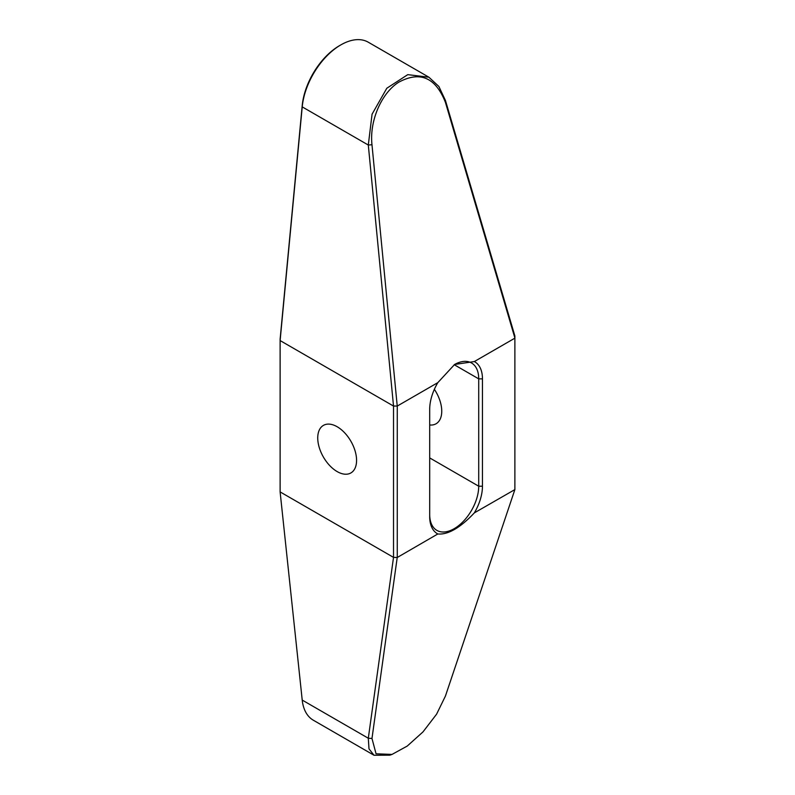 <?xml version="1.0" encoding="UTF-8"?>
<svg xmlns="http://www.w3.org/2000/svg" width="795" height="795" viewBox="0 0 795 795"><rect width="100%" height="100%" fill="white"/><g stroke="black" fill="none" stroke-linecap="round" stroke-linejoin="round"><path stroke-width="1.19" d="M514.882 489.482L514.882 338.153L474.337 361.556A37.315 21.544 -60 0 1 482.456 378.857L482.456 486.212A37.315 21.544 -60 0 1 474.337 512.884L514.882 489.581L445.419 696.082L436.574 714.198L423 731.897L407.249 746.058L392.005 754.425L389.838 755.17L374.008 755.25L313.339 720.22A54.915 31.711 -60 0 1 302.219 700.077L280.118 491.906L280.118 339.256L302.209 105.646A53.195 30.717 -60 0 1 339.584 45.613L340.797 44.918A54.915 31.711 -60 0 1 368.254 42.195L428.922 77.224L438.88 86.476L445.458 100.498L514.882 335.997L514.882 337.994L445.419 102.346L445.458 100.498M280.118 491.906L393.525 557.375L393.525 406.056L280.118 340.568L302.219 106.878A54.915 31.711 -60 0 1 340.797 44.918M337.159 471.584A27.457 15.85 -120 0 0 350.883 472.946A27.457 15.85 -120 0 0 355.097 450.944A27.457 15.85 -120 0 0 337.159 426.746A27.457 15.85 -120 0 0 323.426 425.385A27.457 15.85 -120 0 0 319.212 447.386A27.457 15.85 -120 0 0 337.159 471.584M429.697 424.977A27.457 15.85 -120 0 0 436.067 423.765A27.457 15.85 -120 0 0 434.358 389.321M302.219 700.077L368.304 738.237L393.525 557.375L397.222 557.504L371.981 738.476L368.304 738.237L368.999 748.86L374.008 755.25M474.337 512.884C460.226 527.85 448.052 534.876 437.816 533.972L397.222 557.504M392.005 754.425L376.055 753.789L371.981 738.476M302.209 105.646L302.219 106.878L368.304 145.038L393.525 406.056L397.271 406.046L397.271 557.384M428.922 77.224L407.775 74.641L386.807 88.245L372.06 114.212L368.304 145.038L371.981 144.74C369.317 120.472 381.789 92.608 398.911 82.124C420.138 70.785 435.64 77.522 445.419 102.346M397.222 405.927L371.981 144.74M437.816 533.972A37.315 21.544 -60 0 1 429.697 516.68L429.697 409.316A37.315 21.544 -60 0 1 437.816 382.643L454.621 364.458L474.337 361.556M437.816 382.643L397.271 406.046M482.456 378.857L478.719 378.857A34.662 20.014 120 0 0 471.534 362.987A34.662 20.014 120 0 0 454.412 364.577M454.203 364.706L478.719 378.857L478.719 486.212A34.662 20.014 120 0 1 463.584 521.103A34.662 20.014 120 0 1 436.872 530.384A34.662 20.014 120 0 1 429.697 514.514M429.697 457.91L478.719 486.212L482.456 486.212"/></g></svg>
